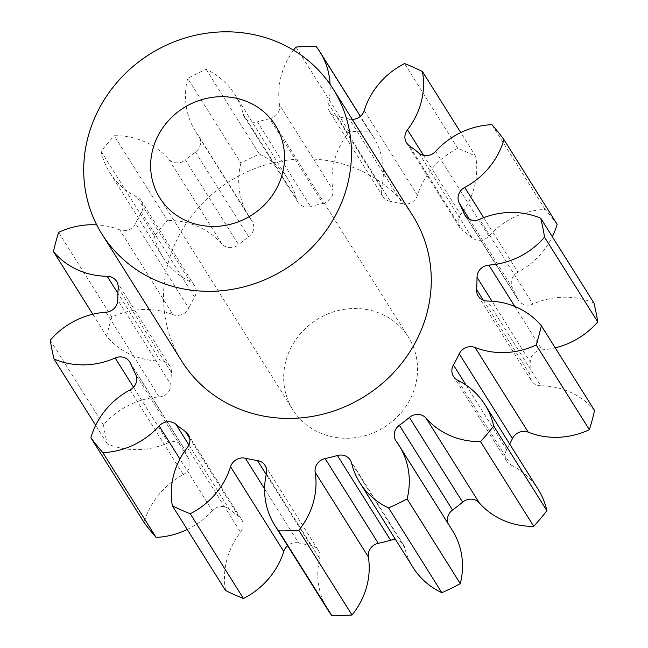 <?xml version="1.0" encoding="UTF-8"?>
<svg xmlns="http://www.w3.org/2000/svg" width="648" height="648" viewBox="0 0 648 648"><rect width="100%" height="100%" fill="white"/><g stroke="black" fill="none" stroke-linecap="round" stroke-linejoin="round"><path stroke-width="0.49" stroke-dasharray="3.24 2.43" d="M381.729 314.118A68.251 63.504 147.9 0 1 408.402 337.106A68.251 63.504 147.9 0 1 398.998 415.085A68.251 63.504 147.9 0 1 319.48 432.678A68.251 63.504 147.9 0 1 292.807 409.69A68.251 63.504 147.9 0 1 302.211 331.711A68.251 63.504 147.9 0 1 381.729 314.118M181.796 361.252A136.501 127 147.9 0 1 200.613 205.286A136.501 127 147.9 0 1 359.64 170.108A136.501 127 147.9 0 1 412.995 216.076M168.723 159.181L221.932 243.915A12.101 11.259 -32.1 0 0 225.658 246.645A12.101 11.259 -32.1 0 0 238.586 244.636L185.377 159.902A12.101 11.259 147.9 0 1 172.449 161.911A12.101 11.259 147.9 0 1 168.723 159.181A76.253 70.948 -32.1 0 0 145.241 141.977A76.253 70.948 -32.1 0 0 114.251 135.724L167.459 220.458A254.802 237.071 147.9 0 0 154.337 236.107L101.129 151.373A254.802 237.071 147.9 0 1 114.251 135.724M243.186 114.129L296.395 198.863A12.101 11.259 -32.1 0 0 297.707 201.957A12.101 11.259 -32.1 0 0 302.438 206.04A12.101 11.259 -32.1 0 0 310.603 206.55L257.394 121.816A12.101 11.259 147.9 0 1 249.229 121.306A12.101 11.259 147.9 0 1 244.499 117.231A12.101 11.259 147.9 0 1 243.186 114.129A76.253 70.948 -32.1 0 0 234.924 94.584A76.253 70.948 -32.1 0 0 206.161 69.377A254.802 237.071 147.9 0 0 187.693 78.392A76.253 70.948 -32.1 0 0 195.704 131.803A76.253 70.948 -32.1 0 0 198.515 135.926A12.101 11.259 147.9 0 1 198.96 136.574A12.101 11.259 147.9 0 1 195.445 152.045A183.133 170.392 -32.1 0 0 185.377 159.902M328.382 103.64L381.591 188.374A12.101 11.259 -32.1 0 0 382.928 196.587A12.101 11.259 -32.1 0 0 387.658 200.661A12.101 11.259 -32.1 0 0 390.541 201.512L337.333 116.778A12.101 11.259 147.9 0 1 334.449 115.927A12.101 11.259 147.9 0 1 329.719 111.853A12.101 11.259 147.9 0 1 328.382 103.64A76.253 70.948 -32.1 0 0 330.099 84.313M418.892 153.066L472.1 237.8A12.101 11.259 -32.1 0 0 474.611 239.355A12.101 11.259 -32.1 0 0 488.835 236.099L435.626 151.365M466.05 216.716L517.469 298.606A12.101 11.259 -32.1 0 0 518.254 300.097A12.101 11.259 -32.1 0 0 522.985 304.171A12.101 11.259 -32.1 0 0 532.842 304.074L479.633 219.34M483.335 300.235L529.797 374.22A12.101 11.259 -32.1 0 0 531.384 380.708A12.101 11.259 -32.1 0 0 536.115 384.791A12.101 11.259 -32.1 0 0 540.756 385.779L487.547 301.045M221.932 243.915A76.253 70.948 -32.1 0 0 198.45 226.711A76.253 70.948 -32.1 0 0 167.459 220.458M594.564 410.508A76.253 70.948 -32.1 0 0 569.989 392.04A76.253 70.948 -32.1 0 0 540.756 385.779M352.301 119.418A12.101 11.259 147.9 0 1 349.458 119.119L402.667 203.853A12.101 11.259 -32.1 0 0 417.45 195.315A76.253 70.948 -32.1 0 1 457.763 148.303A254.802 237.071 147.9 0 1 466.787 152.094A254.802 237.071 147.9 0 1 475.624 156.249L460.76 132.573M296.395 198.863A76.253 70.948 -32.1 0 0 288.133 179.318A76.253 70.948 -32.1 0 0 259.37 154.111A254.802 237.071 147.9 0 0 240.902 163.126L187.693 78.392M259.37 154.111L206.161 69.377M195.445 152.045L248.654 236.771A183.133 170.392 -32.1 0 0 238.586 244.636M248.654 236.771A12.101 11.259 -32.1 0 0 252.169 221.308A12.101 11.259 -32.1 0 0 251.724 220.652L198.515 135.926M240.902 163.126A76.253 70.948 -32.1 0 0 248.913 216.537A76.253 70.948 -32.1 0 0 251.724 220.652M293.568 50.18A76.253 70.948 -32.1 0 0 279.62 105.073A12.101 11.259 147.9 0 1 269.714 118.754L322.923 203.488A183.133 170.392 -32.1 0 0 310.603 206.55M322.923 203.488A12.101 11.259 -32.1 0 0 332.829 189.807L279.62 105.073M381.591 188.374A76.253 70.948 -32.1 0 0 373.175 136.647A76.253 70.948 -32.1 0 0 369.352 131.196A254.802 237.071 147.9 0 0 349.191 131.787A76.253 70.948 -32.1 0 0 332.829 189.807M402.667 203.853A183.133 170.392 -32.1 0 0 390.541 201.512M423.46 155.309L460.655 214.537A76.253 70.948 -32.1 0 0 475.624 156.249M460.655 214.537A12.101 11.259 -32.1 0 0 459.724 227.505A12.101 11.259 -32.1 0 0 462.567 230.51L409.366 145.776M472.1 237.8A183.133 170.392 -32.1 0 0 462.567 230.51M557.134 224.313A254.802 237.071 147.9 0 0 545.114 209.401A76.253 70.948 -32.1 0 0 488.835 236.099M483.7 217.671L517.922 272.168A76.253 70.948 -32.1 0 0 552.339 236.747M517.922 272.168A12.101 11.259 -32.1 0 0 512.422 287.817L469.371 219.251M517.469 298.606A183.133 170.392 -32.1 0 0 512.422 287.817M593.933 302.981A76.253 70.948 -32.1 0 0 532.842 304.074M514.804 306.455L542.044 349.839A76.253 70.948 -32.1 0 0 555.198 347.83M542.044 349.839A12.101 11.259 -32.1 0 0 530.226 362.07L492.018 301.215M529.797 374.22A183.133 170.392 -32.1 0 0 530.226 362.07M466.115 385.163L506.623 449.672A183.133 170.392 -32.1 0 0 509.693 444.058M506.623 449.672A12.101 11.259 -32.1 0 0 506.687 461.149A12.101 11.259 -32.1 0 0 511.005 465.037L457.796 380.303M538.229 489.499A76.253 70.948 -32.1 0 0 511.005 465.037M448.092 523.568A12.101 11.259 -32.1 0 0 449.04 525.488A12.101 11.259 -32.1 0 0 449.485 526.135L396.276 441.41M452.296 530.258A76.253 70.948 -32.1 0 0 449.485 526.135M351.605 463.207L404.814 547.933A76.253 70.948 -32.1 0 0 413.076 567.478M404.814 547.933A12.101 11.259 -32.1 0 0 403.502 544.83A12.101 11.259 -32.1 0 0 395.75 539.889M266.409 473.688L319.618 558.422A76.253 70.948 -32.1 0 0 328.034 610.149M319.618 558.422A12.101 11.259 -32.1 0 0 318.281 550.209A12.101 11.259 -32.1 0 0 310.667 545.284L266.223 474.506M264.611 488.908L298.542 542.943A183.133 170.392 -32.1 0 0 310.667 545.284M298.542 542.943A12.101 11.259 -32.1 0 0 287.582 545.729M187.345 447.525L240.554 532.259A76.253 70.948 -32.1 0 0 225.585 590.547M240.554 532.259A12.101 11.259 -32.1 0 0 241.485 519.291A12.101 11.259 -32.1 0 0 238.634 516.286L189.751 438.429M188.892 444.949L229.109 508.996A183.133 170.392 -32.1 0 0 238.634 516.286M229.109 508.996A12.101 11.259 -32.1 0 0 212.374 510.697L179.917 459.019M187.24 529.489A76.253 70.948 -32.1 0 0 212.374 510.697M130.078 389.894L183.287 474.628A76.253 70.948 -32.1 0 0 144.075 522.482M183.287 474.628A12.101 11.259 -32.1 0 0 188.787 458.978L135.578 374.244M130.532 363.455L183.732 448.189A183.133 170.392 -32.1 0 0 188.787 458.978M183.732 448.189A12.101 11.259 -32.1 0 0 182.955 446.699A12.101 11.259 -32.1 0 0 168.367 442.722L133.52 387.237M105.956 312.223L159.165 396.957A76.253 70.948 -32.1 0 0 103.469 424.885A254.802 237.071 147.9 0 0 107.276 443.815A76.253 70.948 -32.1 0 0 168.367 442.722M159.165 396.957A12.101 11.259 -32.1 0 0 170.983 384.726L117.774 299.992M118.203 287.842L171.412 372.576A183.133 170.392 -32.1 0 0 170.983 384.726M171.412 372.576A12.101 11.259 -32.1 0 0 169.825 366.079A12.101 11.259 -32.1 0 0 160.453 361.017L117.904 293.261M101.129 151.373A76.253 70.948 -32.1 0 0 109.771 172.562A76.253 70.948 -32.1 0 0 136.995 197.024A12.101 11.259 147.9 0 1 141.313 200.912A12.101 11.259 147.9 0 1 141.377 212.39A183.133 170.392 -32.1 0 0 135.545 223.495A12.101 11.259 147.9 0 1 119.75 229.878L172.959 314.612A76.253 70.948 -32.1 0 0 111.821 317.099A254.802 237.071 147.9 0 0 106.645 336.288A76.253 70.948 -32.1 0 0 160.453 361.017M172.959 314.612A12.101 11.259 -32.1 0 0 188.754 308.229L135.545 223.495M141.377 212.39L194.586 297.124A183.133 170.392 -32.1 0 0 188.754 308.229M194.586 297.124A12.101 11.259 -32.1 0 0 194.522 285.647A12.101 11.259 -32.1 0 0 190.204 281.759L136.995 197.024M154.337 236.107A76.253 70.948 -32.1 0 0 162.98 257.296A76.253 70.948 -32.1 0 0 190.204 281.759M119.75 229.878A76.253 70.948 -32.1 0 0 96.714 224.848M349.458 119.119A183.133 170.392 -32.1 0 0 337.333 116.778M269.714 118.754A183.133 170.392 -32.1 0 0 257.394 121.816M349.191 131.787L295.982 47.053M369.352 131.196L316.151 46.462M457.763 148.303L404.555 63.569M545.114 209.401L491.905 124.667M107.276 443.815L95.661 425.315M103.469 424.885L50.261 340.16M106.645 336.288L92.802 314.231M111.821 317.099L58.612 232.365M417.45 195.315L364.241 110.581M275.384 125.267L408.402 337.106M244.499 117.231L297.707 201.957M329.719 111.853L382.928 196.587M465.045 215.363L518.254 300.097M478.175 295.982L531.384 380.708M162.98 257.296L109.771 172.562M141.313 200.912L194.522 285.647M373.175 136.647L360.418 116.332M288.133 179.318L234.924 94.584M248.913 216.537L195.704 131.803M116.616 281.354L169.825 366.079M129.746 361.965L182.955 446.699M188.276 434.557L241.485 519.291M265.072 465.475L318.281 550.209M350.293 460.104L403.502 544.83M395.831 440.753L449.04 525.488M453.479 376.415L506.687 461.149M406.515 142.771L459.724 227.505M198.96 136.574L252.169 221.308M159.781 197.859L292.807 409.69"/><path stroke-width="0.97" d="M248.702 102.287A68.251 63.504 147.9 0 1 275.384 125.267A68.251 63.504 147.9 0 1 265.98 203.253A68.251 63.504 147.9 0 1 186.462 220.838A68.251 63.504 147.9 0 1 159.781 197.859A68.251 63.504 147.9 0 1 169.193 119.872A68.251 63.504 147.9 0 1 248.702 102.287M155.342 280.122A136.501 127 147.9 0 1 101.987 234.155A136.501 127 147.9 0 1 120.795 78.181A136.501 127 147.9 0 1 279.823 43.011A136.501 127 147.9 0 1 333.177 88.978A136.501 127 147.9 0 1 314.369 244.944A136.501 127 147.9 0 1 155.342 280.122M333.177 88.978L412.995 216.076A136.501 127 147.9 0 1 394.178 372.041A136.501 127 147.9 0 1 235.151 407.219A136.501 127 147.9 0 1 181.796 361.252L101.987 234.155M555.198 347.83A76.253 70.948 -32.1 0 0 597.74 321.902A254.802 237.071 147.9 0 0 593.933 302.981L540.724 218.246A76.253 70.948 -32.1 0 0 479.633 219.34A12.101 11.259 147.9 0 1 469.776 219.437A12.101 11.259 147.9 0 1 465.045 215.363A12.101 11.259 147.9 0 1 464.268 213.872A183.133 170.392 -32.1 0 0 459.213 203.083A12.101 11.259 147.9 0 1 464.713 187.434A76.253 70.948 -32.1 0 0 503.925 139.579A254.802 237.071 147.9 0 0 491.905 124.667A76.253 70.948 -32.1 0 0 435.626 151.365A12.101 11.259 147.9 0 1 421.403 154.621A12.101 11.259 147.9 0 1 418.892 153.066A183.133 170.392 -32.1 0 0 409.366 145.776A12.101 11.259 147.9 0 1 406.515 142.771A12.101 11.259 147.9 0 1 407.446 129.803A76.253 70.948 -32.1 0 0 422.415 71.515A254.802 237.071 147.9 0 0 413.578 67.36A254.802 237.071 147.9 0 0 404.555 63.569A76.253 70.948 -32.1 0 0 364.241 110.581A12.101 11.259 147.9 0 1 352.301 119.418M485.02 404.765L538.229 489.499A76.253 70.948 -32.1 0 1 546.871 510.689L493.663 425.955A76.253 70.948 -32.1 0 0 485.02 404.765A76.253 70.948 -32.1 0 0 457.796 380.303A12.101 11.259 147.9 0 1 453.479 376.415A12.101 11.259 147.9 0 1 453.414 364.937A183.133 170.392 -32.1 0 0 459.246 353.832A12.101 11.259 147.9 0 1 475.041 347.45L528.25 432.184A76.253 70.948 -32.1 0 0 589.388 429.697A254.802 237.071 147.9 0 0 594.564 410.508L541.355 325.774A76.253 70.948 -32.1 0 0 516.78 307.306A76.253 70.948 -32.1 0 0 487.547 301.045A12.101 11.259 147.9 0 1 482.906 300.056A12.101 11.259 147.9 0 1 478.175 295.982A12.101 11.259 147.9 0 1 476.588 289.486A183.133 170.392 -32.1 0 0 477.017 277.336A12.101 11.259 147.9 0 1 488.835 265.105A76.253 70.948 -32.1 0 0 544.531 237.176A254.802 237.071 147.9 0 0 540.724 218.246M460.76 132.573L422.415 71.515M552.339 236.747A76.253 70.948 -32.1 0 0 557.134 224.313L503.925 139.579M528.25 432.184A12.101 11.259 -32.1 0 0 512.455 438.566L459.246 353.832M509.693 444.058A183.133 170.392 -32.1 0 0 512.455 438.566M546.871 510.689A254.802 237.071 147.9 0 1 533.75 526.338L480.541 441.604A76.253 70.948 -32.1 0 1 426.068 418.146L479.277 502.88A76.253 70.948 -32.1 0 0 533.75 526.338M479.277 502.88A12.101 11.259 -32.1 0 0 462.623 502.16L409.415 417.425A12.101 11.259 147.9 0 1 426.068 418.146M399.087 445.524L452.296 530.258A76.253 70.948 -32.1 0 1 460.307 583.67L407.098 498.936A76.253 70.948 -32.1 0 0 399.087 445.524A76.253 70.948 -32.1 0 0 396.276 441.41A12.101 11.259 147.9 0 1 395.831 440.753A12.101 11.259 147.9 0 1 399.346 425.291L452.555 510.017A183.133 170.392 -32.1 0 0 462.623 502.16M452.555 510.017A12.101 11.259 -32.1 0 0 448.092 523.568M460.307 583.67A254.802 237.071 147.9 0 1 441.839 592.685L388.63 507.951A76.253 70.948 -32.1 0 1 359.867 482.744A76.253 70.948 -32.1 0 1 351.605 463.207A12.101 11.259 147.9 0 0 350.293 460.104A12.101 11.259 147.9 0 0 337.397 455.512A183.133 170.392 -32.1 0 1 325.077 458.573L378.286 543.308A183.133 170.392 -32.1 0 0 390.606 540.246L337.397 455.512M359.867 482.744L413.076 567.478A76.253 70.948 -32.1 0 0 441.839 592.685M395.75 539.889A12.101 11.259 -32.1 0 0 390.606 540.246M378.286 543.308A12.101 11.259 -32.1 0 0 368.38 556.988L315.171 472.254A12.101 11.259 147.9 0 1 325.077 458.573M287.582 545.729A12.101 11.259 -32.1 0 0 283.759 551.48A76.253 70.948 -32.1 0 1 243.446 598.493L190.237 513.759A76.253 70.948 -32.1 0 0 230.55 466.746A12.101 11.259 147.9 0 1 245.333 458.209A183.133 170.392 -32.1 0 0 257.459 460.55A12.101 11.259 147.9 0 1 265.072 465.475A12.101 11.259 147.9 0 1 266.409 473.688A76.253 70.948 -32.1 0 0 274.825 525.415L328.034 610.149A76.253 70.948 -32.1 0 0 331.849 615.6A254.802 237.071 147.9 0 0 352.018 615.009A76.253 70.948 -32.1 0 0 368.38 556.988M243.446 598.493A254.802 237.071 147.9 0 1 225.585 590.547L172.376 505.813A76.253 70.948 -32.1 0 1 187.345 447.525A12.101 11.259 147.9 0 0 188.276 434.557A12.101 11.259 147.9 0 0 185.433 431.552A183.133 170.392 -32.1 0 1 175.9 424.262L188.892 444.949M95.661 425.315L54.068 359.081A76.253 70.948 -32.1 0 0 115.158 357.988A12.101 11.259 147.9 0 1 129.746 361.965A12.101 11.259 147.9 0 1 130.532 363.455A183.133 170.392 -32.1 0 0 135.578 374.244A12.101 11.259 147.9 0 1 130.078 389.894A76.253 70.948 -32.1 0 0 90.866 437.748L144.075 522.482A254.802 237.071 147.9 0 0 156.095 537.395A76.253 70.948 -32.1 0 0 187.24 529.489M96.714 224.848A76.253 70.948 -32.1 0 0 58.612 232.365A254.802 237.071 147.9 0 0 53.436 251.554A76.253 70.948 -32.1 0 0 107.244 276.283A12.101 11.259 147.9 0 1 116.616 281.354A12.101 11.259 147.9 0 1 118.203 287.842A183.133 170.392 -32.1 0 0 117.774 299.992A12.101 11.259 147.9 0 1 105.956 312.223A76.253 70.948 -32.1 0 0 50.261 340.16A254.802 237.071 147.9 0 0 54.068 359.081M156.095 537.395L102.886 452.66A254.802 237.071 147.9 0 1 90.866 437.748M102.886 452.66A76.253 70.948 -32.1 0 0 159.165 425.963A12.101 11.259 147.9 0 1 175.9 424.262M190.237 513.759A254.802 237.071 147.9 0 1 172.376 505.813M274.825 525.415A76.253 70.948 -32.1 0 0 278.648 530.866A254.802 237.071 147.9 0 0 298.809 530.275A76.253 70.948 -32.1 0 0 315.171 472.254M407.098 498.936A254.802 237.071 147.9 0 1 388.63 507.951M399.346 425.291A183.133 170.392 -32.1 0 0 409.415 417.425M493.663 425.955A254.802 237.071 147.9 0 1 480.541 441.604M475.041 347.45A76.253 70.948 -32.1 0 0 536.18 344.963A254.802 237.071 147.9 0 0 541.355 325.774M330.099 84.313A76.253 70.948 -32.1 0 0 319.966 51.913A76.253 70.948 -32.1 0 0 316.151 46.462A254.802 237.071 147.9 0 0 295.982 47.053A76.253 70.948 -32.1 0 0 293.568 50.18M597.74 321.902L544.531 237.176M589.388 429.697L536.18 344.963M352.018 615.009L298.809 530.275M331.849 615.6L278.648 530.866M92.802 314.231L53.436 251.554M464.268 213.872L466.05 216.716M476.588 289.486L483.335 300.235M117.904 293.261L107.244 276.283M133.52 387.237L115.158 357.988M179.917 459.019L159.165 425.963M189.751 438.429L185.433 431.552M283.759 551.48L230.55 466.746M245.333 458.209L264.611 488.908M266.223 474.506L257.459 460.55M453.414 364.937L466.115 385.163M492.018 301.215L477.017 277.336M488.835 265.105L514.804 306.455M469.371 219.251L459.213 203.083M464.713 187.434L483.7 217.671M407.446 129.803L423.46 155.309M360.418 116.332L319.966 51.913"/></g></svg>
